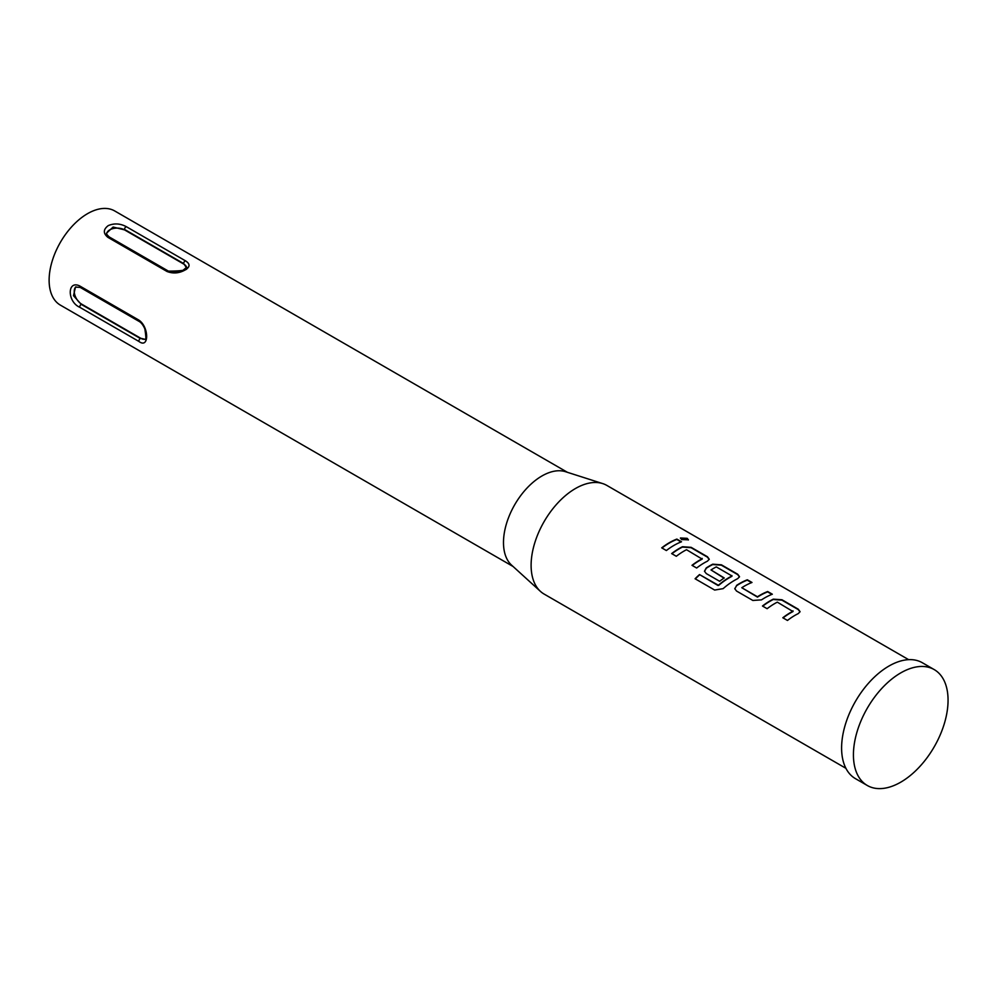 <?xml version="1.0" encoding="UTF-8"?>
<svg xmlns="http://www.w3.org/2000/svg" width="997" height="997" viewBox="0 0 997 997"><rect width="100%" height="100%" fill="white"/><g stroke="black" fill="none" stroke-linecap="round" stroke-linejoin="round"><path stroke-width="1.5" d="M688.316 540L687.07 538.704L680.428 538.193M681.649 539.589L688.404 539.813L687.182 538.318L680.44 537.981L681.649 539.589M800.03 611.846L798.211 609.553L781.91 600.144L773.273 599.496A62.313 35.979 120 0 0 770.07 601.216A62.313 35.979 120 0 0 762.73 606.164M793.014 610.862L793.014 611.198A62.724 36.216 120 0 0 790.409 612.619A62.724 36.216 120 0 0 782.807 617.766L787.468 620.446A62.724 36.216 120 0 1 795.07 615.299A62.724 36.216 120 0 1 798.298 613.579L800.068 611.66L798.261 609.192L781.96 599.77L773.298 599.147A62.724 36.216 120 0 0 770.07 600.867A62.724 36.216 120 0 0 762.468 606.014L767.129 608.706A62.724 36.216 120 0 1 774.731 603.559A62.724 36.216 120 0 1 777.336 602.151L793.001 611.547A62.313 35.979 120 0 0 790.409 612.956A62.313 35.979 120 0 0 783.069 617.903M751.588 582.634L747.289 580.154A62.313 35.979 120 0 0 739.799 583.731A62.313 35.979 120 0 0 736.534 585.762L734.764 588.704L736.546 591.047L752.847 600.456L761.509 599.87A62.724 36.216 120 0 1 764.799 597.826A62.724 36.216 120 0 1 772.339 594.212L767.678 591.533A62.724 36.216 120 0 0 760.138 595.134A62.724 36.216 120 0 0 757.471 596.767L741.793 587.719A62.724 36.216 120 0 1 744.46 586.086A62.724 36.216 120 0 1 752 582.472L747.339 579.793A62.724 36.216 120 0 0 739.799 583.395A62.724 36.216 120 0 0 736.509 585.438M771.927 594.374L767.628 591.894A62.313 35.979 120 0 0 760.138 595.483A62.313 35.979 120 0 0 757.483 597.103L757.471 596.767M739.487 576.889L737.668 574.596L721.367 565.187L712.73 564.539A62.313 35.979 120 0 0 709.528 566.259A62.313 35.979 120 0 0 706.262 568.29L704.505 571.381M731.96 575.618L731.948 576.303A62.313 35.979 120 0 0 729.355 577.712A62.313 35.979 120 0 0 718.638 585.426L699.52 574.571A62.724 36.216 120 0 0 695.083 578.759L714.65 590.05L723.137 588.641A62.724 36.216 120 0 1 734.527 580.354A62.724 36.216 120 0 1 737.743 578.621L739.525 576.702L737.718 574.235L721.417 564.825L712.755 564.19A62.724 36.216 120 0 0 709.528 565.922A62.724 36.216 120 0 0 706.237 567.954L704.48 571.231L706.275 573.574L719.622 581.276A62.724 36.216 120 0 1 724.246 577.973L711.011 569.948A62.724 36.216 120 0 1 713.678 568.315A62.724 36.216 120 0 1 716.282 566.894L731.96 575.954A62.724 36.216 120 0 0 729.355 577.363A62.724 36.216 120 0 0 718.563 585.127M723.984 578.135L711.011 569.948M709.216 559.417L707.396 557.124L691.095 547.702L682.459 547.066A62.313 35.979 120 0 0 679.256 548.786A62.313 35.979 120 0 0 671.916 553.734M702.2 558.432L702.2 558.769A62.724 36.216 120 0 0 699.595 560.177A62.724 36.216 120 0 0 691.993 565.324L696.654 568.016A62.724 36.216 120 0 1 704.243 562.869A62.724 36.216 120 0 1 707.471 561.149L709.253 559.23L707.446 556.75L691.145 547.341L682.484 546.717A62.724 36.216 120 0 0 679.256 548.437A62.724 36.216 120 0 0 671.654 553.584L676.315 556.276A62.724 36.216 120 0 1 683.917 551.129A62.724 36.216 120 0 1 686.522 549.708L702.187 559.118A62.313 35.979 120 0 0 699.595 560.526A62.313 35.979 120 0 0 692.242 565.473M681.101 541.944L676.813 539.464A62.313 35.979 120 0 0 669.323 543.041A62.313 35.979 120 0 0 661.971 548.001M138.944 320.149C149.214 327.078 149.214 349.212 138.944 341.46L79.81 307.313C67.073 301.804 67.073 279.671 79.81 286.002L138.944 320.149A2.094 1.209 120 0 0 139.331 321.545L139.331 321.545C142.895 323.601 145.325 329.857 144.901 329.284C146.123 337.185 146.173 340.538 145.064 339.341L140.776 338.282A10.456 6.032 -120 0 0 145.325 339.105M567.405 472.304L114.73 210.965A54.361 31.393 120 0 0 87.549 213.657A54.361 31.393 120 0 0 52.043 261.563A54.361 31.393 120 0 0 60.368 305.119L513.044 566.47M908.641 659.665L606.837 485.414A62.724 36.216 120 0 0 602.674 483.582L565.511 471.706A54.361 31.393 120 0 0 541.932 475.98A54.361 31.393 120 0 0 507.398 520.795A54.361 31.393 120 0 0 511.573 565.125L540.436 591.383A62.724 36.216 120 0 0 544.1 594.062L845.917 768.313M185.13 269.988C179.161 273.328 173.129 273.839 167.035 271.496L107.9 237.348C103.065 233.373 103.177 229.46 108.249 225.609C114.219 223.091 120.251 223.453 126.345 226.693L185.492 260.84C190.327 263.906 190.203 266.959 185.13 269.988M602.674 483.582A62.724 36.216 120 0 0 575.468 488.518A62.724 36.216 120 0 0 535.626 540.224A62.724 36.216 120 0 0 540.436 591.383M673.972 545.396A62.724 36.216 120 0 0 666.37 550.543L661.721 547.852A62.724 36.216 120 0 1 669.323 542.704A62.724 36.216 120 0 1 676.863 539.09L681.512 541.782A62.724 36.216 120 0 0 673.972 545.396M934.201 669.585L922.375 662.756A66.911 38.634 120 0 0 888.913 666.071A66.911 38.634 120 0 0 845.207 725.031A66.911 38.634 120 0 0 855.463 778.657L867.29 785.486A66.911 38.634 120 0 0 900.752 782.171A66.911 38.634 120 0 0 944.458 723.199A66.911 38.634 120 0 0 934.201 669.585A66.911 38.634 120 0 0 900.752 672.9A66.911 38.634 120 0 0 857.034 731.86A66.911 38.634 120 0 0 867.29 785.486M757.483 597.103L741.793 587.719M186.638 267.545A10.456 6.032 0 0 0 183.66 264.018L124.513 229.871A10.456 6.032 0 0 0 113.558 228.463A10.456 6.032 0 0 0 106.716 233.597M124.513 229.871L113.122 227.054L106.667 233.049C106.081 233.51 106.953 234.831 109.296 236.987L109.296 236.987A2.094 1.209 120 0 0 108.249 237.099A2.094 1.209 120 0 0 107.9 237.348M167.035 271.496A2.094 1.209 -60 0 1 167.396 271.234A2.094 1.209 -60 0 1 168.443 271.134C182.638 271.034 188.67 269.913 186.526 267.769L183.66 263.557L124.513 229.41A2.094 1.209 -60 0 1 125.996 226.855A2.094 1.209 -60 0 1 126.345 226.693M75.971 286.849A10.456 6.032 -120 0 0 74.937 295.349A10.456 6.032 -120 0 0 81.642 304.135L140.776 338.282M79.81 286.002A2.094 1.209 -60 0 0 80.196 287.398L75.473 287.086L73.504 295.698L81.243 304.372L140.378 338.506A2.094 1.209 -60 0 0 138.944 341.46M718.638 585.426L717.952 585.214M718.027 585.501L699.52 574.571M699.595 574.858A62.313 35.979 120 0 0 695.32 578.883M736.534 585.762L734.789 588.853M186.726 267.196L182.588 270.648L177.242 272.206C175.385 272.854 172.456 272.493 168.443 271.134L109.296 236.987M185.492 260.84A2.094 1.209 120 0 0 185.13 260.99A2.094 1.209 120 0 0 183.66 263.557L183.66 264.018M81.642 304.135L81.243 304.372A2.094 1.209 120 0 0 79.81 307.313M80.196 287.398L139.331 321.545"/></g></svg>
